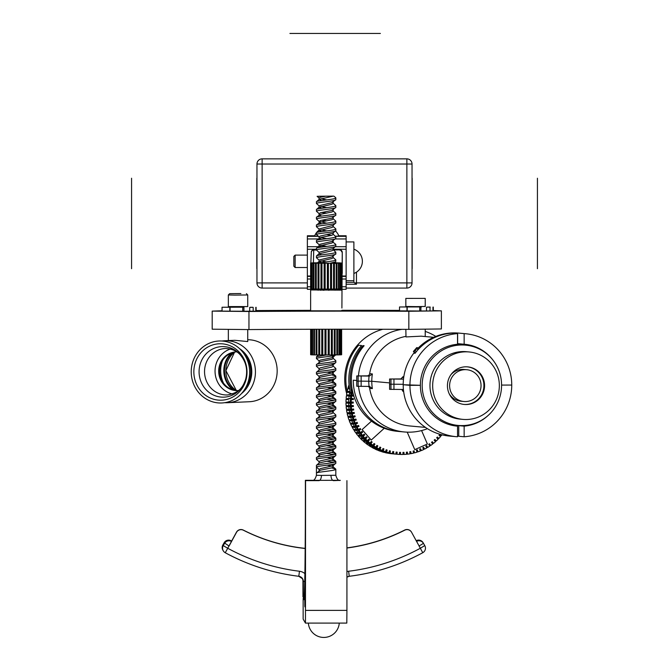 <?xml version="1.0" encoding="UTF-8"?>
<svg xmlns="http://www.w3.org/2000/svg" width="669" height="669" viewBox="0 0 669 669"><rect width="100%" height="100%" fill="white"/><g stroke="black" fill="none" stroke-linecap="round" stroke-linejoin="round"><path stroke-width="1" d="M346.132 241.927L353.884 241.927L353.884 280.696L346.132 280.696M356.468 272.166L356.468 284.25L353.884 282.31L353.884 280.696M307.364 288.08L262.131 288.08A5.168 5.168 0 0 1 256.963 282.903L256.963 164.022A5.168 5.168 0 0 1 262.131 158.854L406.869 158.854A5.168 5.168 0 0 1 412.037 164.022L412.037 282.903A5.168 5.168 0 0 1 406.869 288.08L346.132 288.08M412.037 176.942L412.037 269.983M354.712 282.903L406.869 282.903L406.869 164.022L262.131 164.022L262.131 158.854A5.168 5.168 0 0 0 256.963 164.022A5.168 5.168 0 0 1 262.131 158.854A5.168 5.168 0 0 0 256.963 164.022L256.963 176.942M256.963 164.022L262.131 164.022L262.131 282.903L256.963 282.903A5.168 5.168 0 0 0 262.131 288.08A5.168 5.168 0 0 1 256.963 282.903L256.963 269.983M412.037 164.022A5.168 5.168 0 0 0 406.869 158.854L406.869 164.022L412.037 164.022A5.168 5.168 0 0 0 406.869 158.854A5.168 5.168 0 0 1 412.037 164.022A5.168 5.168 0 0 0 406.869 158.854A5.168 5.168 0 0 1 412.037 164.022M406.869 288.08A5.168 5.168 0 0 0 412.037 282.903A5.168 5.168 0 0 1 406.869 288.08L406.869 282.903L412.037 282.903M317.825 290.037L334.918 290.045M333.246 249.855L334.5 249.788L333.187 249.713M341.901 308.049L342.085 273.872M341.708 289.945L334.809 289.953M317.725 289.953L310.692 289.945L310.725 288.874M341.633 290.137L310.692 289.945M341.633 310.809L310.625 310.809L310.625 290.137M256.829 268.695L256.829 178.238M412.171 178.238L412.171 268.695M381.021 158.854L289.267 158.854M351.802 310.884L357.915 310.909A82.136 1.321 180 0 1 383.053 310.951L396.566 310.776L388.346 310.608A103.871 1.673 0 0 0 356.56 310.558L346.366 310.734L351.802 310.884M262.089 311.11L271.798 311.118A87.739 1.413 180 0 1 297.028 311.018L306.745 310.842L294.72 310.667A109.473 1.764 0 0 0 263.243 310.801L256.653 310.96L262.089 311.11M421.345 306.937L399.527 306.979L399.527 310.859L420.048 311.01M399.527 310.383A286.307 4.608 0 0 0 341.834 310.307M310.625 310.341A286.307 4.608 0 0 0 256.093 310.55M222.041 310.784L212.19 311.11L212.19 329.198L248.96 329.574A234.618 3.771 0 0 1 408.834 329.357L441.381 328.956L441.381 310.859L433.303 310.558M212.19 311.11L248.96 311.486L248.96 329.574M441.381 310.859L408.834 311.261A234.618 3.771 0 0 0 248.96 311.486M243.851 307.188L222.041 307.247L222.041 311.118L243.081 311.261M223.538 383.212A27.136 25.556 87.4 0 1 220.661 370.676A27.136 25.556 87.4 0 1 222.518 360.532M247.731 339.735A31.017 29.202 87.4 0 1 277.167 370.919A31.017 29.202 87.4 0 1 249.353 401.735L227.619 402.713A31.017 29.202 87.4 0 1 224.717 402.688M221.941 341.031A31.017 29.202 87.4 0 1 224.834 340.747A31.017 29.202 87.4 0 1 255.433 371.897A31.017 29.202 87.4 0 1 227.619 402.713M239.519 348.624A27.136 25.556 87.4 0 1 251.787 371.872A27.136 25.556 87.4 0 1 241.542 393.539M240.865 293.54L229.643 293.666L240.865 293.54M234.777 295.104L228.346 294.962L228.346 306.586L247.731 306.586L247.731 294.962L234.777 295.104M224.834 340.747L234.777 340.295L247.731 341.558L247.731 329.583M240.305 353.349A28.232 26.584 87.4 0 1 238.089 393.188A28.232 26.584 87.4 0 1 200.558 390.621A28.232 26.584 87.4 0 1 202.766 350.79A28.232 26.584 87.4 0 1 240.305 353.349M232.486 393.991A23.264 21.901 87.4 0 1 220.569 386.598A23.264 21.901 87.4 0 1 230.462 348.992M238.248 390.579A19.384 18.255 87.4 0 1 224.165 383.998A19.384 18.255 87.4 0 1 220.904 363.802A19.384 18.255 87.4 0 1 236.508 351.869M238.473 390.562A19.384 18.255 87.4 0 1 237.813 390.604A19.384 18.255 87.4 0 1 223.295 384.039A19.384 18.255 87.4 0 1 220.118 363.635A19.384 18.255 87.4 0 1 236.073 351.877A19.384 18.255 87.4 0 1 236.726 351.861M198.593 392.46A31.017 29.202 87.4 0 1 201.026 348.7A31.017 29.202 87.4 0 1 242.262 351.509A31.017 29.202 87.4 0 1 239.828 395.279A31.017 29.202 87.4 0 1 198.593 392.46M346.927 571.602A10.336 10.336 -30.1 0 1 348.641 571.242A201.595 201.561 149.9 0 0 420.341 548.254L422.758 552.711A206.763 206.729 -30.1 0 1 349.226 576.285A5.168 5.168 149.9 0 0 346.927 577.155L349.218 576.285C375.217 573.049 399.728 565.188 422.758 552.711A5.168 5.168 0 0 0 425.459 548.17A5.168 5.168 -30.1 0 1 422.758 552.711M305.173 548.488A178.33 178.305 -30.1 0 1 243.382 530.216A5.168 5.168 149.9 0 0 236.5 532.357L229.066 546.046L224.157 542.718L222.861 544.951L223.245 545.62L224.541 543.379A5.168 5.168 -30.1 0 1 231.482 541.422L231.098 540.753A5.168 5.168 149.9 0 0 224.157 542.718L222.861 544.951A5.168 5.168 149.9 0 0 222.869 550.127L223.254 550.796A5.168 5.168 -30.1 0 1 223.245 545.62L227.769 548.287A201.595 201.561 149.9 0 0 299.469 571.251A10.336 10.336 -30.1 0 1 304.888 573.617M304.186 597.517L302.948 596.807L302.948 580.759L302.948 596.807M419.045 546.021L423.477 543.345L424.765 545.586L420.341 548.254L411.611 532.332A5.168 5.168 149.9 0 0 404.728 530.191A178.33 178.305 -30.1 0 1 346.927 548.011M305.173 548.371A178.33 178.305 -30.1 0 1 243.307 530.091A5.168 5.168 149.9 0 0 236.433 532.231L231.457 541.38M231.482 541.422L225.261 552.745A5.168 5.168 -30.1 0 1 223.254 550.796A5.168 5.168 0 0 0 225.261 552.745C248.291 565.213 272.801 573.057 298.792 576.293A206.763 206.729 -30.1 0 1 225.261 552.745M411.535 532.206L411.468 532.081A5.168 5.168 149.9 0 0 404.653 530.065A178.33 178.305 -30.1 0 1 346.927 547.878M416.536 541.388A5.168 5.168 -30.1 0 1 423.469 543.345L423.477 543.345A5.168 5.168 -30.1 0 1 423.477 543.345L423.084 542.676A5.168 5.168 149.9 0 0 423.084 542.676A5.168 5.168 149.9 0 0 416.168 540.719A5.168 5.168 0 0 1 423.084 542.676M305.407 606.532L304.838 606.532L304.788 601.28L304.813 596.974L305.432 596.974M317.098 196.343L333.446 196.109L317.123 196.326L319.197 198.183M316.437 465.348C315.944 464.261 336.532 462.965 335.821 461.468L335.821 463.207C336.54 464.704 315.96 466 316.437 467.087L316.445 465.306L319.188 462.94L331.933 460.08L333.187 459.269L333.187 457.688L331.648 456.785M335.821 461.485L331.648 460.163M335.821 463.224L333.011 465.741L331.648 464.545M319.071 470.792L319.071 469.32L316.437 467.087L316.445 473.058L320.518 470.165L331.933 467.832L333.187 467.021L333.187 465.44M304.127 598.329L303.141 598.429L303.141 619.109L305.457 623.098L305.574 480.651L318.912 480.643A5.168 2.509 90.5 0 0 321.421 475.408L335.821 475.266C336.95 479.221 338.439 480.919 340.295 480.375L338.547 480.309M316.445 473.058C316.429 471.98 336.54 470.7 335.821 469.22L331.648 467.915M316.437 201.762C315.944 200.675 336.532 199.379 335.821 197.882L335.821 199.621C336.54 201.11 315.96 202.406 316.437 203.501L316.445 201.72L319.188 199.354L333.446 196.109L318.921 196.243M335.821 197.899L335.236 197.414M335.821 199.638L331.816 202.699L319.071 205.726L319.071 207.306L331.933 204.246L333.187 203.435L333.187 201.854M333.011 203.133L335.821 205.634C336.532 207.131 315.944 208.427 316.437 209.514L319.188 207.106M335.821 207.373L331.816 210.451L320.401 212.775L319.197 213.687L316.437 211.253C315.96 210.158 336.54 208.862 335.821 207.373L335.821 205.651M316.437 217.291L320.518 214.323L331.933 211.998L333.187 211.187L333.187 209.606M335.821 213.386L335.821 215.142C336.54 216.622 315.96 217.918 316.437 219.006L316.437 217.266C315.944 216.179 336.532 214.883 335.821 213.386L333.011 210.886M335.821 215.142L331.816 218.203L320.401 220.527L319.197 221.439L316.437 219.014M333.011 218.638L335.821 221.138C336.532 222.635 315.944 223.931 316.437 225.018L320.518 222.075L331.933 219.75L333.187 218.939L333.187 217.358M335.821 221.155L335.813 222.936L333.011 225.411L319.071 228.99L319.071 230.562L331.933 227.502L333.187 226.691L333.187 225.11M335.821 222.886C336.54 224.374 315.96 225.67 316.437 226.758L319.197 229.191M316.437 232.795L319.188 230.362M335.821 228.89L335.821 230.646C336.54 232.126 315.96 233.422 316.437 234.51L316.437 232.77C315.944 231.683 336.532 230.387 335.821 228.89L333.011 226.39M335.821 230.646L333.187 232.862L333.187 234.443L331.933 235.254L320.518 237.587L316.437 240.522C315.944 239.435 336.532 238.139 335.821 236.642L333.011 234.142M316.437 240.522L316.437 242.278C315.96 241.174 336.54 239.878 335.821 238.39L331.816 241.467L319.071 244.494L319.071 246.067L331.933 243.006L333.187 242.195L333.187 240.614M332 241.409L335.821 244.402C336.532 245.891 315.944 247.187 316.437 248.274L319.188 245.866M335.821 244.411L335.813 246.192L333.011 248.667L319.071 252.246L319.071 253.819L331.933 250.758L333.187 249.947L333.187 248.366M335.821 246.142C336.54 247.63 315.96 248.927 316.437 250.022L319.197 252.456M316.437 256.026C315.944 254.939 336.532 253.651 335.821 252.154L335.821 253.902C336.54 255.382 315.96 256.679 316.437 257.774L316.445 255.993L319.188 253.618M335.821 252.163L333.011 249.646M335.821 253.902L331.816 256.971L319.071 259.998L319.071 261.579L331.933 258.51L333.187 257.699L333.187 256.118M317.792 263.21L334.232 260.718L335.813 259.848L333.011 257.398M335.821 259.915L335.679 261.888L329.926 263.243M335.821 354.679C336.54 356.167 315.96 357.463 316.437 358.551L316.521 356.686L326.547 354.988M316.437 364.588L320.518 361.628L331.933 359.295L333.187 358.484L333.187 356.903L331.648 356.008M335.821 360.683L335.821 362.439C336.54 363.919 315.96 365.215 316.437 366.311L316.437 364.563C315.944 363.476 336.532 362.18 335.821 360.683L333.011 358.183M335.821 362.439L333.011 364.956L331.648 363.76M316.437 372.315C315.944 371.228 336.532 369.94 335.821 368.443L335.821 370.183C336.54 371.671 315.96 372.968 316.437 374.063L316.445 372.282L319.188 369.907L331.933 367.047L333.187 366.236L333.187 364.655M335.821 368.452L333.011 365.935M335.821 370.191L333.011 372.708L331.648 371.512M333.011 373.687L335.821 376.195C336.532 377.692 315.944 378.98 316.437 380.067L320.518 377.132L331.933 374.799L333.187 373.988L333.187 372.407M335.821 376.204L335.813 377.985L333.011 380.46L331.648 379.264M335.821 377.935C336.54 379.423 315.96 380.72 316.437 381.815L319.197 384.249M316.437 387.828C315.944 386.732 336.532 385.444 335.821 383.947L335.821 385.695C336.54 387.175 315.96 388.472 316.437 389.567L316.521 387.694L320.518 384.884L331.933 382.551L333.011 381.439L335.679 383.73L331.648 382.643M335.821 385.695L333.011 388.212L331.648 387.017M333.011 389.191L335.821 391.7C336.532 393.196 315.944 394.493 316.437 395.58L320.518 392.636L331.933 390.303L333.187 389.492L333.187 387.911M335.821 391.708L335.813 393.489L333.011 395.964L331.648 394.769M335.821 393.439C336.54 394.927 315.96 396.224 316.437 397.319L319.197 399.753M316.437 403.348L320.518 400.388L331.933 398.055L333.011 396.943L335.679 399.234L331.648 398.147M335.821 399.452L335.821 401.208C336.54 402.679 315.96 403.976 316.437 405.071L316.437 403.332C315.944 402.245 336.532 400.948 335.821 399.452L335.679 399.234M335.821 401.208L333.011 403.716L331.648 402.521M333.011 404.703L335.821 407.204C336.532 408.7 315.944 409.997 316.437 411.084L320.518 408.14L331.933 405.807L333.187 404.996L333.187 403.424M316.437 411.092L316.437 412.832C315.96 411.728 336.54 410.432 335.821 408.943L333.011 411.477L331.648 410.273M333.011 412.455L335.821 414.956C336.532 416.453 315.944 417.749 316.437 418.836L320.518 415.892L331.933 413.559L333.187 412.748L333.187 411.176M335.821 414.964L335.813 416.745L333.011 419.229L331.648 418.025M335.821 416.695C336.54 418.184 315.96 419.48 316.437 420.575L319.197 423.009M316.437 426.588C315.944 425.501 336.532 424.205 335.821 422.708L335.821 424.447C336.54 425.936 315.96 427.232 316.437 428.327L316.445 426.546L319.188 424.171L331.933 421.319L333.187 420.5L333.187 418.928M335.821 422.724L333.011 420.207M335.821 424.464L333.011 426.981L331.648 425.777M333.011 427.959L335.821 430.46C336.532 431.957 315.944 433.253 316.437 434.34L320.518 431.396L331.933 429.072L333.187 428.252L333.187 426.68M335.821 430.476L335.813 432.258L333.011 434.733L331.648 433.529M335.821 432.199C336.54 433.688 315.96 434.984 316.437 436.079L319.197 438.513M316.437 442.109L320.518 439.148L331.933 436.824L333.187 436.004L333.187 434.432M335.821 438.212L335.821 439.968C336.54 441.44 315.96 442.736 316.437 443.831L316.437 442.092C315.944 441.005 336.532 439.709 335.821 438.212L331.648 436.907M335.821 439.968L333.011 442.485L331.648 441.281M333.011 443.463L335.821 445.964C336.532 447.461 315.944 448.757 316.437 449.844L320.518 446.9L331.933 444.576L333.187 443.764L333.187 442.184M316.437 449.852L316.437 451.592C315.96 450.488 336.54 449.192 335.821 447.703L333.011 450.237L331.648 449.033M319.071 463.14L319.071 461.568L320.401 460.857L333.011 457.989L335.813 455.514L335.821 453.716C336.532 455.213 315.944 456.509 316.437 457.596L320.518 454.652L331.933 452.328L333.187 451.516L333.187 449.936M335.821 455.455C336.54 456.952 315.96 458.24 316.437 459.335L319.197 461.769M316.437 203.501L319.197 205.935M321.672 212.474L326.748 213.127M321.672 220.226L326.748 220.879M331.648 235.346L327.258 234.71M316.437 234.51L319.197 236.943M316.437 242.278L319.197 244.695M316.437 257.774L319.197 260.208M321.672 290.003L323.972 290.296M316.437 358.567L319.197 360.984M316.437 366.311L319.197 368.736M335.679 375.97L331.648 374.891M316.437 374.063L319.197 376.496M335.679 391.482L331.648 390.395M316.437 389.567L319.197 392.001M326.748 399.192L333.956 400.33M335.679 406.986L331.648 405.899M316.437 405.071L319.197 407.505M326.748 406.944L333.956 408.082M316.437 412.832L319.197 415.257M335.679 430.242L331.648 429.155M316.437 428.327L319.197 430.761M326.748 430.2L333.956 431.346M326.748 437.952L333.956 439.098M335.679 445.746L331.648 444.659M316.437 443.831L319.197 446.265M326.748 445.705L333.956 446.85M335.821 453.716L331.648 452.411M316.437 451.592L319.197 454.017M326.748 453.457L333.956 454.602M326.748 461.209L333.956 462.354M303.141 619.101L303.141 598.429L303.893 599.708M303.918 599.683L303.86 599.683C304.286 600.16 305.39 585.099 305.382 480.317L305.574 480.651M312.348 480.317L305.382 480.317M312.097 480.359L339.885 480.309M321.421 475.408L316.437 475.274L316.437 470.098M304.838 606.532L305.382 607.469L305.432 564.987L304.813 596.974M305.457 623.098L346.81 623.09L305.457 623.098M305.574 610.387L346.927 610.379L346.927 480.643M346.927 610.379L346.81 623.09M332 466.226L327.258 465.172M332 458.474L327.258 457.42M332 450.722L327.258 449.668M332 442.97L327.258 441.908M332 435.218L327.258 434.156M332 427.466L327.258 426.404M332 419.714L327.258 418.652M332 411.962L327.258 410.9M332 404.21L327.258 403.148M332 396.458L327.258 395.396M332 388.706L327.258 387.644M332 380.954L327.258 379.892M332 373.202L327.258 372.14M328.696 290.296L332.936 289.067M321.672 262.583L319.071 261.579M321.672 254.83L319.071 253.819M321.672 247.078L319.071 246.067M321.672 239.326L319.188 238.114M321.672 231.574L319.071 230.562M321.672 223.822L319.188 222.61M321.672 216.07L319.188 214.858M321.672 208.318L319.071 207.306M321.672 200.558L319.188 199.354M319.071 469.571L320.401 468.618L333.011 465.741M319.071 455.388L319.071 453.816L320.401 453.105L333.011 450.237M319.071 447.636L319.071 446.056L320.401 445.353L333.011 442.485M319.071 439.884L319.071 438.304L320.401 437.601L333.011 434.733M319.071 432.132L319.071 430.552L320.401 429.849L333.011 426.981M319.071 424.38L319.071 422.8L320.401 422.097L333.011 419.229M319.071 416.628L319.071 415.048L320.401 414.345L333.011 411.477M319.071 408.876L319.071 407.296L320.401 406.593L333.011 403.716M319.071 401.124L319.071 399.544L320.401 398.841L333.011 395.964M319.071 393.372L319.071 391.791L320.401 391.089L333.011 388.212M319.071 385.62L319.071 384.039L320.401 383.337L333.011 380.46M319.071 377.868L319.071 376.287L320.401 375.585L333.011 372.708M319.071 370.108L319.071 368.535L320.401 367.833L333.011 364.956M319.071 362.355L319.071 360.783L320.401 360.081L331.816 357.756L333.187 356.903M320.51 290.271L326.639 289.092M332.108 263.118L331.648 262.976M326.748 261.93L320.735 260.785M326.748 246.426L320.735 245.28M326.748 238.674L320.735 237.528M319.071 238.315L319.071 236.742L320.401 236.04L333.011 233.163M326.748 230.922L320.735 229.776M326.748 223.17L319.197 221.439M326.748 207.666L320.735 206.52M326.748 199.914L320.735 198.768M319.071 199.554L319.071 197.974L320.401 197.271L325.351 196.293M340.161 480.359L333.588 480.643A5.168 2.592 89.5 0 1 330.996 475.4M330.637 263.134L335.562 262.976L335.495 263.511M340.546 288.933L340.546 263.093L341.207 263.059L341.207 288.899L340.128 288.933M339.041 288.983L340.128 288.949L340.128 263.109L339.041 263.143L339.041 288.983L338.439 288.975M336.975 289.025L338.439 288.991L338.439 263.151L336.975 263.176L336.975 289.025L336.214 289.008M334.433 289.05L336.214 289.033L336.214 263.193L334.433 263.21L334.433 289.05L333.538 289.041L333.538 263.218L331.531 263.235L331.531 289.075L333.538 289.058M328.387 289.092L330.545 289.083L330.545 263.243L328.387 263.252L328.387 289.092L327.358 289.075L327.358 263.252L325.151 263.252L325.151 289.092L327.358 289.092M321.956 289.083L324.122 289.092L324.122 263.252L321.956 263.243L321.956 289.083M318.937 289.067L320.969 289.075L320.969 263.235L318.937 263.218L318.937 289.067L318.043 289.058L318.043 263.218L316.236 263.193L316.236 289.033L318.043 289.058M313.97 289L315.467 289.025L315.467 263.185L313.97 263.16L313.97 289M312.239 288.958L313.36 288.983L313.36 263.143L312.239 263.109L312.239 288.958M311.11 288.908L311.804 288.941L311.804 263.101L311.11 263.059L311.11 288.908M310.633 288.841L310.625 262.992L312.122 262.909M313.82 262.867L312.122 262.892M316.044 262.833L313.82 262.85M320.351 262.766L316.044 262.808M336.022 262.833L332.685 262.8M338.288 262.867L336.022 262.808M340.019 262.909L338.288 262.85M341.207 263.059L340.019 262.892M319.933 262.833L314.806 262.976M315.827 263.042L318.77 263.101M335.562 262.976L334.5 262.892M340.546 263.093L340.128 263.109M312.239 263.109L311.804 263.101M313.97 263.16L313.36 263.143M316.236 263.193L315.467 263.185M318.937 263.218L318.043 263.218M321.956 263.243L320.969 263.235M325.151 263.252L324.122 263.252M328.387 263.252L327.358 263.252M331.531 263.235L330.545 263.243M334.433 263.21L333.538 263.218M336.975 263.176L336.214 263.193M339.041 263.143L338.439 263.151M331.531 289.075L330.545 289.058M325.151 289.075L324.122 289.092M321.956 289.058L320.969 289.075M316.236 289.008L315.467 289.025M313.97 288.975L313.36 288.983M312.239 288.933L311.804 288.941M341.416 263.042L341.633 288.849L341.633 263.009M318.67 263.193L318.67 289.041M321.354 263.218L321.354 289.058M324.239 263.226L324.239 289.067M328.245 289.067L328.245 263.226M331.122 289.058L331.122 263.218M333.781 289.033L333.781 263.193M319.071 230.119A12.92 12.92 0 0 0 314.606 236.09L318.36 236.232M335.445 236.224L338.882 236.09A12.92 12.92 0 0 0 335.495 231.006M405.991 298.407L425.225 298.382L405.991 298.407M405.84 298.382L405.84 306.469L416.377 306.628L425.225 306.469L425.225 298.382M400.923 379.039L393.748 379.047L400.923 379.039M367.189 375.97L360.006 375.978L367.189 375.97M353.265 380.184A51.689 50.894 95.2 0 0 399.485 431.522A51.689 50.894 -84.8 0 1 353.265 380.184L356.761 380.502L353.265 380.184M427.416 428.67A51.689 50.894 -84.8 0 1 404.436 431.973L397.553 431.346A51.689 50.894 -84.8 0 1 351.334 380.009A51.689 50.894 -84.8 0 1 364.112 345.731L362.941 345.63A51.689 50.894 95.2 0 0 350.163 379.9A51.689 50.894 95.2 0 0 351.651 392.277M352.387 395.003A51.689 50.894 95.2 0 0 352.714 396.048M352.479 399.025A51.689 50.894 -84.8 0 1 352.287 398.523M351.342 395.864A51.689 50.894 -84.8 0 1 351.016 394.802M350.957 394.593A51.689 50.894 -84.8 0 1 348.817 379.783A51.689 50.894 -84.8 0 1 361.586 345.505L358.617 345.237A51.689 50.894 95.2 0 0 345.848 379.507A51.689 50.894 95.2 0 0 347.428 392.293M348.198 395.019A51.689 50.894 95.2 0 0 348.457 395.831M347.387 395.906A51.689 50.894 -84.8 0 1 347.052 394.861M346.718 393.723A51.689 50.894 -84.8 0 1 344.719 379.407A51.689 50.894 -84.8 0 1 382.86 329.265M405.84 329.34L405.991 336.933L421.152 336.173L433.663 337.31M418.167 348.332A51.689 50.894 -84.8 0 1 457.638 333.02L457.638 343.649A41.093 40.458 -84.8 0 0 457.537 343.64A41.093 40.458 -84.8 0 1 457.638 343.649L464.152 344.242L464.152 333.614A51.689 50.894 -84.8 0 1 465.532 333.722A51.689 50.894 -84.8 0 1 511.752 385.051A51.689 50.894 -84.8 0 1 464.152 436.765L464.152 426.145A41.093 40.458 -84.8 0 0 488.194 415.407M458.466 343.724A41.093 40.458 -84.8 0 1 465.775 345.162M464.152 344.242A41.093 40.458 -84.8 0 1 464.57 344.276A41.093 40.458 -84.8 0 1 493.195 360.424M501.583 385.085L511.752 385.051L501.583 385.085M456.166 436.673A51.689 50.894 -84.8 0 1 409.946 385.344L403.198 384.734A51.689 50.894 -84.8 0 0 449.417 436.063L456.166 436.673A51.689 50.894 -84.8 0 0 457.537 436.782L457.537 426.161A41.093 40.458 -84.8 0 1 457.119 426.128A41.093 40.458 -84.8 0 1 420.383 385.311A41.093 40.458 -84.8 0 1 457.537 344.259L457.537 333.63A51.689 50.894 -84.8 0 0 409.946 385.344L420.383 385.311L403.198 384.734A51.689 50.894 -84.8 0 1 414.37 352.387M414.512 352.513A51.689 50.894 -84.8 0 0 414.002 353.182L415.081 353.282A51.689 50.894 -84.8 0 1 452.093 333.137L457.537 333.63M464.152 333.614L457.638 333.02M418.033 348.214A51.689 50.894 -84.8 0 1 458.783 333.103L465.532 333.722M356.803 375.936L356.761 386.264L369.054 386.406A47.817 47.081 -84.8 0 1 368.786 381.238A47.817 47.081 -84.8 0 1 369.054 376.07L356.761 375.928L356.761 381.096L371.78 381.271L389.575 382.894L371.78 381.271L356.803 381.087M356.761 375.928L367.156 375.861A2.584 2.542 95.2 0 0 369.664 373.695A45.233 44.53 -84.8 0 1 405.84 336.398M358.433 375.886A51.689 50.894 -84.8 0 1 402.069 329.324M425.225 331.414A51.689 50.894 -84.8 0 1 435.812 336.407M403.198 384.307L389.575 384.173L403.198 384.307M369.054 376.07L367.156 375.861M403.499 379.114A2.584 2.542 -84.8 0 1 403.139 379.139L389.575 379.005L400.89 378.938L402.955 376.722L403.8 376.798M402.922 377.157L402.955 376.722A45.233 44.53 -84.8 0 0 402.822 377.567M369.664 373.695L372.365 373.938L369.413 376.07M459.72 425.551A41.093 40.458 -84.8 0 1 458.75 425.651L464.152 426.145M389.575 379.005L389.575 384.173L389.609 379.005M457.537 436.18A51.689 50.894 95.2 0 0 458.75 436.079M458.75 425.651L458.75 436.272L464.152 436.765M425.467 427.399L409.52 425.944A45.233 44.53 -84.8 0 1 369.664 388.363A2.584 2.542 95.2 0 0 368.167 386.406M404.436 431.973A51.689 50.894 -84.8 0 1 358.534 386.414M457.537 426.161L456.71 426.086M453.858 425.693A41.093 40.458 95.2 0 0 458.449 425.467M389.609 389.333L403.139 389.475A2.584 2.542 -84.8 0 1 403.415 389.492M369.648 386.414L369.054 386.406M369.413 386.406L372.365 388.605L369.664 388.363M403.633 391.449L402.955 391.39L401.843 389.483M352.128 389.115A51.689 50.894 -84.8 0 0 351.601 391.248L352.496 391.323A51.689 50.894 -84.8 0 1 352.538 391.164M351.827 394.869A51.689 50.894 -84.8 0 1 352.279 392.335L351.384 392.251A51.689 50.894 -84.8 0 0 350.924 394.785L353.567 395.128L352.939 395.086L352.797 396.056M351.392 398.456A51.689 50.894 -84.8 0 1 351.677 395.897L350.773 395.814A51.689 50.894 -84.8 0 0 350.489 398.373L353.416 398.607L353.341 399.636L350.414 399.401A51.689 50.894 -84.8 0 0 350.305 401.977L351.208 402.052A51.689 50.894 -84.8 0 1 351.317 399.485M351.275 405.665A51.689 50.894 -84.8 0 1 351.2 403.089L350.297 403.006A51.689 50.894 -84.8 0 0 350.372 405.581L353.299 405.531L353.366 406.56L350.439 406.61A51.689 50.894 -84.8 0 0 350.681 409.177L351.585 409.252A51.689 50.894 -84.8 0 1 351.334 406.693M352.137 412.815A51.689 50.894 -84.8 0 1 351.718 410.281L350.815 410.197A51.689 50.894 -84.8 0 0 351.242 412.731L354.135 412.397L354.336 413.409L351.442 413.743A51.689 50.894 -84.8 0 0 352.045 416.243L352.939 416.327A51.689 50.894 -84.8 0 1 352.346 413.827M353.976 419.772A51.689 50.894 -84.8 0 1 353.215 417.322L352.312 417.239A51.689 50.894 -84.8 0 0 353.081 419.697L355.9 419.078L356.234 420.048L353.424 420.667A51.689 50.894 -84.8 0 0 354.353 423.059L355.256 423.143A51.689 50.894 -84.8 0 1 354.319 420.751M356.761 426.404A51.689 50.894 -84.8 0 1 355.665 424.087L354.762 424.004A51.689 50.894 -84.8 0 0 355.858 426.32L358.559 425.442L359.036 426.354L356.326 427.24A51.689 50.894 -84.8 0 0 357.581 429.473L358.484 429.557A51.689 50.894 -84.8 0 1 357.229 427.315M360.415 432.575A51.689 50.894 -84.8 0 1 359.019 430.435L358.116 430.351A51.689 50.894 -84.8 0 0 359.521 432.492L360.415 432.575L362.071 431.363L362.665 432.207L361.009 433.412L360.114 433.328A51.689 50.894 -84.8 0 0 361.661 435.368L362.556 435.444A51.689 50.894 -84.8 0 1 361.009 433.412M364.889 438.162A51.689 50.894 -84.8 0 1 363.208 436.238L362.305 436.163A51.689 50.894 -84.8 0 0 363.986 438.078L364.889 438.162L366.361 436.732L367.064 437.476L365.592 438.906L364.689 438.822A51.689 50.894 -84.8 0 0 366.503 440.62L367.406 440.704A51.689 50.894 -84.8 0 1 365.592 438.906M370.082 443.062A51.689 50.894 -84.8 0 1 368.151 441.398L367.256 441.314A51.689 50.894 -84.8 0 0 369.188 442.978L370.082 443.062L371.345 441.44L372.148 442.084L370.885 443.698L369.982 443.622A51.689 50.894 -84.8 0 0 372.023 445.144L372.926 445.219A51.689 50.894 -84.8 0 1 370.885 443.698M375.903 447.176A51.689 50.894 -84.8 0 1 373.762 445.805L372.867 445.721A51.689 50.894 -84.8 0 0 375.008 447.093L375.903 447.176L376.931 445.395L377.809 445.914L376.781 447.703L375.886 447.62A51.689 50.894 -84.8 0 0 378.11 448.832L379.014 448.916A51.689 50.894 -84.8 0 1 376.781 447.703M382.233 450.429A51.689 50.894 -84.8 0 1 379.925 449.376L379.022 449.292A51.689 50.894 -84.8 0 0 381.33 450.346L382.233 450.429L383.011 448.523L383.947 448.907L383.178 450.822L382.275 450.739A51.689 50.894 -84.8 0 0 384.65 451.634L385.553 451.717A51.689 50.894 -84.8 0 1 383.178 450.822M388.948 452.754A51.689 50.894 -84.8 0 1 386.515 452.035L385.62 451.951A51.689 50.894 -84.8 0 0 388.045 452.679L388.948 452.754L389.458 450.755L390.437 451.006L389.935 453.013L389.032 452.93A51.689 50.894 -84.8 0 0 391.507 453.473L392.41 453.557A51.689 50.894 -84.8 0 1 389.935 453.013M395.923 454.109A51.689 50.894 -84.8 0 1 393.414 453.741L392.511 453.657A51.689 50.894 -84.8 0 0 395.019 454.025L395.923 454.109L396.148 452.06L396.031 454.142A51.689 50.894 -84.8 0 1 394.902 454.042A51.689 50.894 -84.8 0 1 394.802 454.034L392.101 453.783A51.689 50.894 -84.8 0 0 392.201 453.791L394.902 454.042M441.966 434.817A51.689 50.894 -84.8 0 1 441.189 435.787L439.642 434.449L438.981 435.235L440.528 436.573A51.689 50.894 -84.8 0 1 438.822 438.479L437.367 437.041L436.656 437.777L438.111 439.215A51.689 50.894 -84.8 0 1 436.272 440.996L434.925 439.458L434.164 440.143L435.511 441.691A51.689 50.894 -84.8 0 1 433.562 443.338L432.316 441.699L431.513 442.334L432.751 443.965A51.689 50.894 -84.8 0 1 430.694 445.47L429.565 443.756L428.72 444.325L429.841 446.047A51.689 50.894 -84.8 0 1 427.683 447.402L426.68 445.604L425.793 446.123L426.797 447.912A51.689 50.894 -84.8 0 1 424.556 449.116L423.669 447.252L422.758 447.703L423.636 449.56A51.689 50.894 -84.8 0 1 421.311 450.597L420.558 448.682L419.614 449.066L420.366 450.981A51.689 50.894 -84.8 0 1 417.974 451.851L417.364 449.886L416.394 450.204L417.004 452.169A51.689 50.894 -84.8 0 1 414.563 452.863L414.086 450.864L413.099 451.107L413.576 453.114A51.689 50.894 -84.8 0 1 411.092 453.641L410.749 451.6L409.746 451.776L410.089 453.816A51.689 50.894 -84.8 0 1 407.572 454.159L407.371 452.102L406.359 452.211L406.56 454.259A51.689 50.894 -84.8 0 1 404.026 454.435L403.976 452.369L402.955 452.403L403.014 454.46A51.689 50.894 -84.8 0 1 400.48 454.452L400.564 452.386L399.544 452.353L399.46 454.41A51.689 50.894 -84.8 0 1 397.419 454.268A51.689 50.894 -84.8 0 1 396.934 454.226L396.031 454.142A51.689 50.894 -84.8 0 0 396.516 454.184L397.419 454.268M400.48 454.452L399.577 454.368L399.661 452.353M404.026 454.435L403.131 454.351L403.073 452.395M407.572 454.159L406.677 454.075L406.493 452.194M411.092 453.641L410.189 453.557L409.888 451.751M414.563 452.863L413.659 452.788L413.258 451.065M417.974 451.851L417.08 451.767L416.57 450.145M421.311 450.597L420.408 450.513L419.814 448.983M424.556 449.116L423.653 449.033L422.975 447.594M427.683 447.402L426.78 447.318L426.036 445.98M430.694 445.47L429.791 445.387L428.98 444.149M433.562 443.338L432.659 443.254L431.798 442.117M436.272 440.996L434.465 439.876M438.822 438.479L436.974 437.451M441.189 435.787L439.307 434.85M392.762 451.608L392.511 453.657M389.417 450.898L389.032 452.93M386.13 449.953L385.62 451.951M382.911 448.774L382.275 450.739M379.775 447.36L379.022 449.292M376.739 445.73L375.886 447.62M373.82 443.881L372.867 445.721M371.044 441.833L369.982 443.622M368.41 439.583L367.256 441.314M365.935 437.15L364.689 438.822M363.635 434.541L362.305 436.163M361.519 431.773L360.114 433.328M359.596 428.854L359.847 429.264L358.116 430.351M357.89 425.802L358.132 426.278L356.326 427.24M356.393 422.632L356.627 423.168L354.762 424.004M355.122 419.363L355.339 419.965L353.424 420.667M354.085 416.001L354.269 416.678L352.312 417.239M353.282 412.572L353.433 413.325L351.442 413.743M352.722 409.094L352.831 409.921L350.815 410.197M352.412 405.59L352.463 406.476L350.439 406.61M352.337 402.061L352.337 403.014L350.297 403.006M352.521 398.54L352.438 399.552L350.414 399.401M350.924 394.785L352.939 395.086M351.601 391.248L352.605 391.465M352.839 392.46L352.279 392.335M353.75 395.739L353.684 396.19L351.677 395.897M351.208 402.052L353.24 402.061L353.232 403.098L351.2 403.089M351.585 409.252L353.6 408.976L353.734 409.997L351.718 410.281M352.939 416.327L354.896 415.767L355.172 416.762L353.215 417.322M355.256 423.143L357.121 422.306L357.522 423.251L355.665 424.087M358.484 429.557L360.215 428.469L360.75 429.347L359.019 430.435M362.556 435.444L364.128 434.122L364.772 434.917L363.208 436.238M367.406 440.704L368.778 439.173L369.522 439.868L368.151 441.398M372.926 445.219L374.071 443.514L374.916 444.099L373.762 445.805M379.014 448.916L379.917 447.068L380.828 447.519L379.925 449.376M385.553 451.717L386.189 449.752L387.159 450.078L386.515 452.035M392.41 453.557L392.778 451.525L393.782 451.709L393.414 453.741M396.148 452.06L397.16 452.169L396.934 454.226M414.763 449.643L427.382 444.015L421.587 430.568L427.382 444.015L414.763 449.643L407.22 432.149L414.763 449.643M362.096 429.623L371.236 440.051L384.265 428.269L371.236 440.051L362.096 429.623L371.479 421.136L362.096 429.623M396.257 452.085L397.16 452.169M392.879 451.625L393.782 451.709M389.542 450.931L390.437 451.006M386.256 449.994L387.159 450.078M383.053 448.832L383.947 448.907M379.925 447.444L380.828 447.519M376.915 445.83L377.809 445.914M374.013 444.015L374.916 444.099M371.245 442L372.148 442.084M368.627 439.792L369.522 439.868M366.169 437.401L367.064 437.476M363.877 434.842L364.772 434.917M361.762 432.124L362.665 432.207M359.847 429.264L360.75 429.347M358.132 426.278L359.036 426.354M356.627 423.168L357.522 423.251M355.339 419.965L356.234 420.048M354.269 416.678L355.172 416.762M353.433 413.325L354.336 413.409M352.831 409.921L353.734 409.997M352.463 406.476L353.366 406.56M352.337 403.014L353.232 403.098M352.438 399.552L353.341 399.636M467.079 369.748A15.956 15.713 95.2 0 0 449.693 384.031A15.956 15.713 95.2 0 0 463.885 401.5A15.956 15.713 95.2 0 0 480.961 387.184A15.956 15.713 95.2 0 0 467.079 369.748M466.778 369.714L464.035 369.464A15.956 15.713 95.2 0 0 450.914 374.707M449.183 393.723A15.956 15.713 95.2 0 0 461.142 401.249L463.885 401.5M458.976 403.148A18.866 18.573 95.2 0 0 484.047 390.102A18.866 18.573 95.2 0 0 467.715 366.88A18.866 18.573 95.2 0 0 458.976 403.148M463.96 404.427A18.866 18.573 95.2 0 0 472.356 368.126A18.866 18.573 95.2 0 0 467.372 366.855M462.931 419.388L460.239 419.137A33.86 33.333 -84.8 0 1 450.697 416.795A33.86 33.333 -84.8 0 1 430.92 377.467A33.86 33.333 -84.8 0 1 466.377 351.702L469.069 351.953A33.86 33.333 95.2 0 0 433.621 377.709A33.86 33.333 95.2 0 0 453.39 417.038A33.86 33.333 95.2 0 0 462.931 419.388A33.86 33.333 95.2 0 0 498.388 393.623A33.86 33.333 95.2 0 0 478.611 354.294A33.86 33.333 95.2 0 0 469.069 351.953M476.905 347.93A40.316 39.697 95.2 0 0 465.532 345.137A40.316 39.697 95.2 0 0 423.318 375.819A40.316 39.697 95.2 0 0 446.867 422.657A40.316 39.697 95.2 0 0 458.232 425.442A40.316 39.697 95.2 0 0 500.445 394.769A40.316 39.697 95.2 0 0 476.905 347.93M465.532 345.137L457.981 344.451A40.316 39.697 95.2 0 0 456.584 344.351M415.198 353.123L413.383 351.501L416.754 347.612L417.448 347.688L415.123 350.615L416.335 351.693M449.284 424.606A40.316 39.697 95.2 0 0 450.672 424.756L458.232 425.442M415.449 352.797L413.383 351.501M414.061 351.56L415.123 350.615M399.527 306.979L421.345 306.845M410.314 311.01L433.303 310.951L433.303 307.071M409.721 306.778L406.76 306.787L409.721 306.845M427.374 307.054L430.242 307.071L427.374 307.146M352.889 423.276A51.689 50.894 -84.8 0 1 351.936 420.893L349.243 420.642A51.689 50.894 -84.8 0 0 350.188 423.034L352.889 423.276L354.202 422.683M354.419 426.529A51.689 50.894 -84.8 0 1 353.307 424.221L350.606 423.97A51.689 50.894 -84.8 0 0 351.718 426.278L354.419 426.529L355.632 425.869M356.167 429.665A51.689 50.894 -84.8 0 1 354.896 427.441L352.195 427.19A51.689 50.894 -84.8 0 0 353.466 429.414L356.167 429.665L357.279 428.954M358.124 432.667A51.689 50.894 -84.8 0 1 356.702 430.535L354.01 430.292A51.689 50.894 -84.8 0 0 355.423 432.425L358.124 432.667L359.128 431.923M360.29 435.527A51.689 50.894 -84.8 0 1 358.726 433.504L356.025 433.253A51.689 50.894 -84.8 0 0 357.589 435.276L360.29 435.527L361.185 434.758M362.64 438.22A51.689 50.894 -84.8 0 1 360.942 436.313L358.241 436.071A51.689 50.894 -84.8 0 0 359.939 437.978L362.64 438.22L363.418 437.451M365.174 440.746A51.689 50.894 -84.8 0 1 363.351 438.964L360.65 438.713A51.689 50.894 -84.8 0 0 362.473 440.495L365.174 440.746L365.843 439.985M367.875 443.079A51.689 50.894 -84.8 0 1 365.926 441.431L363.234 441.189A51.689 50.894 -84.8 0 0 365.174 442.836L367.875 443.079L368.435 442.351M370.726 445.219A51.689 50.894 -84.8 0 1 368.678 443.714L365.976 443.472A51.689 50.894 -84.8 0 0 368.025 444.977L370.726 445.219L371.186 444.534M373.72 447.151A51.689 50.894 -84.8 0 1 371.571 445.797L368.87 445.546A51.689 50.894 -84.8 0 0 371.027 446.909L373.72 447.151L374.08 446.524M376.848 448.866A51.689 50.894 -84.8 0 1 374.607 447.67L371.905 447.419A51.689 50.894 -84.8 0 0 374.147 448.623L376.848 448.866L377.115 448.305M380.076 450.354A51.689 50.894 -84.8 0 1 377.759 449.317L375.058 449.075A51.689 50.894 -84.8 0 0 377.375 450.112L380.076 450.354L380.268 449.877M383.404 451.608A51.689 50.894 -84.8 0 1 381.021 450.739L378.32 450.496A51.689 50.894 -84.8 0 0 380.703 451.366L383.529 451.224M386.807 452.629A51.689 50.894 -84.8 0 1 384.374 451.926L381.673 451.684A51.689 50.894 -84.8 0 0 384.106 452.386L386.874 452.344M390.278 453.398A51.689 50.894 -84.8 0 1 387.794 452.871L385.101 452.629A51.689 50.894 -84.8 0 0 387.577 453.156L390.311 453.222M393.79 453.925A51.689 50.894 -84.8 0 1 391.281 453.574L388.58 453.331A51.689 50.894 -84.8 0 0 391.089 453.682L393.798 453.866M349.109 385.319L348.867 385.294A51.689 50.894 -84.8 0 0 348.089 387.744L349.444 387.869M349.619 388.906L347.805 388.739A51.689 50.894 -84.8 0 0 347.194 391.24L349.895 391.49A51.689 50.894 -84.8 0 1 350.021 390.939M349.243 395.036A51.689 50.894 -84.8 0 1 349.686 392.502L346.985 392.251A51.689 50.894 -84.8 0 0 346.542 394.794L351.166 395.304L348.557 395.07L348.432 395.998M348.842 398.624A51.689 50.894 -84.8 0 1 349.101 396.056L346.408 395.814A51.689 50.894 -84.8 0 0 346.141 398.373L350.865 398.757L350.824 399.435M348.683 402.228A51.689 50.894 -84.8 0 1 348.766 399.652L346.074 399.41A51.689 50.894 -84.8 0 0 345.982 401.977L350.715 402.22L350.715 403.006M348.775 405.832A51.689 50.894 -84.8 0 1 348.683 403.256L345.982 403.014A51.689 50.894 -84.8 0 0 346.074 405.581L350.807 405.682L350.865 406.585M349.109 409.42A51.689 50.894 -84.8 0 1 348.85 406.861L346.149 406.618A51.689 50.894 -84.8 0 0 346.417 409.177L350.757 409.177M349.695 412.974A51.689 50.894 -84.8 0 1 349.251 410.448L346.559 410.197A51.689 50.894 -84.8 0 0 347.002 412.731L351.225 412.639M350.523 416.486A51.689 50.894 -84.8 0 1 349.912 413.986L347.211 413.743A51.689 50.894 -84.8 0 0 347.821 416.235L351.986 416.051M351.593 419.923L348.892 419.672A51.689 50.894 -84.8 0 1 348.106 417.23L350.807 417.473A51.689 50.894 -84.8 0 0 351.593 419.923L352.981 419.404M349.996 416.436L348.106 417.23M349.118 412.924L347.211 413.743M348.499 409.361L348.566 409.905L346.559 410.197M348.131 405.774L348.173 406.468L346.149 406.618M348.022 402.161L348.022 403.006L345.982 403.014M348.164 398.557L348.097 399.544L346.074 399.41M346.542 394.794L348.557 395.07M347.194 391.24L349.185 391.666L349.026 392.435M348.089 387.744L349.486 388.145M369.188 445.077L368.87 445.546M366.378 442.945L365.976 443.472M363.735 440.612L363.234 441.189M361.277 438.095L360.65 438.713M359.01 435.41L358.241 436.071M356.962 432.559L356.025 433.253M355.139 429.573L354.01 430.292M353.567 426.454L352.195 427.19M352.262 423.218L350.606 423.97M351.133 419.881L349.243 420.642M353.692 419.747L353.851 420.182L351.936 420.893M355.055 423.117L353.307 424.221M356.652 426.396L354.896 427.441M358.283 429.531L356.702 430.535M360.022 432.534L358.726 433.504M362.013 435.394L360.942 436.313M364.22 438.103L363.351 438.964M366.637 440.637L365.926 441.431M369.238 442.987L368.678 443.714M372.014 445.136L371.571 445.797M374.949 447.059L374.607 447.67M378.01 448.782L377.759 449.317M381.196 450.287L381.021 450.739M350.422 392.653L349.686 392.502M350.715 396.282L349.101 396.056M348.097 399.544L348.766 399.652M350.305 403.256L348.683 403.256M350.447 406.744L348.85 406.861M351.141 409.219L351.267 410.139M350.824 410.214L349.251 410.448M351.735 412.781L351.894 413.551L349.912 413.986M352.588 416.294L352.764 416.904L350.807 417.473M350.063 416.653L352.764 416.904M349.201 413.308L351.894 413.551M348.566 409.905L351.208 410.147M348.173 406.468L350.439 406.668M348.022 403.006L350.305 403.215M350.205 391.758L349.185 391.666M358.835 432.141L359.312 432.182M356.761 429.289L357.514 429.356M354.846 426.295L356.694 426.462M353.09 423.184L355.164 423.368M351.15 419.931L353.851 420.182M222.041 307.247L243.851 307.096M233.347 311.261L256.093 311.185L256.093 307.305M232.227 307.038L228.555 307.038L232.227 307.113M250.106 307.288L253.016 307.305L250.106 307.389M307.364 289.301L310.717 289.301L307.364 289.301L307.364 235.781L314.723 235.781L307.364 235.781M346.132 235.781L338.765 235.781L346.132 235.781L346.132 289.301L341.901 289.301L346.132 289.301M295.138 267.516L293.842 266.22L293.842 256.403L295.138 255.115L295.138 267.516L307.364 267.516M340.839 329.223L340.839 354.821L341.382 354.787L341.382 329.223M339.492 329.223L339.492 354.863L340.479 354.838L340.479 329.223M337.561 329.232L337.561 354.904L338.94 354.879L338.94 329.232M335.136 329.232L335.136 354.946L336.842 354.921L336.842 329.232M332.317 329.232L332.317 354.971L334.274 354.955L334.274 329.232M329.223 329.24L329.223 354.988L331.356 354.971L331.356 329.232M325.995 329.24L325.995 354.988L328.203 354.988L328.203 329.24M322.776 329.248L322.776 354.98L324.967 354.988L324.967 329.24M319.698 329.248L319.698 354.963L321.772 354.98L321.772 329.248M314.514 329.265L314.514 354.904L316.897 354.913L316.897 329.257L316.905 354.938L318.779 354.963L318.779 329.257M316.094 354.93L316.094 329.257M312.632 329.265L312.632 354.863L313.861 354.896L313.861 329.265M311.336 329.273L311.336 354.813L312.155 354.846L312.155 329.273M310.692 329.273L311.06 354.796L311.06 329.273M310.625 354.729L310.625 329.273L310.692 354.746M339.492 354.863L338.94 354.863M337.561 354.904L336.842 354.896M335.136 354.946L334.274 354.93M332.317 354.971L331.356 354.955M329.223 354.988L328.203 354.963M325.995 354.971L324.967 354.988M322.776 354.963L321.772 354.98M319.698 354.946L318.779 354.963M314.514 354.888L313.861 354.896M312.632 354.846L312.155 354.846M341.533 329.223L341.625 354.729M319.347 329.257L319.347 354.938M322.09 329.248L322.09 354.963M325.017 329.24L325.017 354.971M329.006 354.963L329.006 329.24M331.841 354.946L331.841 329.232M334.425 354.93L334.425 329.232M346.132 282.335L353.918 282.335M256.963 282.903A5.168 5.168 0 0 0 262.131 288.08L262.131 282.903L307.364 282.903M356.468 284.25L346.132 284.25M316.437 248.291L316.437 250.03L313.728 250.03A2.584 2.584 -158.7 0 0 311.319 251.678L312.682 250.047L316.437 249.662L313.728 250.03L313.401 262.867M311.319 251.678A2.584 2.584 -158.7 0 0 311.319 251.686L310.842 262.959M333.463 250.039L339.668 249.788L333.187 249.604L340.488 249.913L342.252 252.372L342.076 273.981A2.584 2.584 -158.7 0 0 342.252 273.044L342.16 273.295A2.584 2.584 -158.7 0 1 342.076 273.93M339.668 249.788A2.584 2.584 -158.7 0 1 342.252 252.372L342.16 252.623A2.584 2.584 -158.7 0 0 339.568 250.039M311.419 251.427A2.584 2.584 21.3 0 1 313.828 249.788M408.834 311.261L408.834 329.357M236.324 390.512A23.264 21.901 87.4 0 1 225.879 370.626A23.264 21.901 87.4 0 1 234.593 352.111L225.905 370.626L236.349 390.512M232.728 352.563A23.264 21.901 -92.6 0 0 224.483 370.693A23.264 21.901 -92.6 0 0 234.426 390.228M232.862 389.835A23.775 22.386 87.4 0 1 223.822 370.701A23.775 22.386 87.4 0 1 231.206 353.098M210.074 387.075A23.264 21.901 87.4 0 1 206.253 362.581A23.264 21.901 87.4 0 1 225.403 348.482C232.452 348.833 237.646 351.267 240.991 355.791C246.317 362.548 247.873 370.392 245.657 379.323C243.315 385.678 240.715 392.561 227.493 394.953A23.264 21.901 87.4 0 1 210.074 387.075M240.706 355.18A25.297 23.816 -92.6 0 0 207.072 352.881A25.297 23.816 -92.6 0 0 205.09 388.572A25.297 23.816 -92.6 0 0 238.724 390.872A25.297 23.816 -92.6 0 0 240.706 355.18M244.294 354.244A25.848 24.335 87.4 0 1 244.645 354.654A25.848 24.335 87.4 0 1 245.791 387.51M231.098 540.753L231.641 541.045A193.843 193.809 -30.1 0 1 231.098 540.753A5.168 5.168 0 0 0 224.157 542.71M424.765 545.586A5.168 5.168 -30.1 0 1 425.459 548.17A5.168 5.168 0 0 0 424.765 545.586L423.477 543.345A5.168 5.168 0 0 0 423.469 543.345M303.333 597.476L303.333 581.42A5.168 5.168 149.9 0 0 298.792 576.293L299.469 571.251M304.746 581.478L303.333 581.42L302.246 578.167M302.43 578.509A5.168 5.168 -30.1 0 1 302.948 580.759M348.641 571.242L349.226 576.285M372.365 373.938A45.233 44.53 95.2 0 0 371.78 381.271A45.233 44.53 95.2 0 0 372.365 388.605M358.149 376.062L358.149 386.398M361.143 376.095L361.143 386.431M390.964 379.131L390.964 389.467M393.957 379.164L393.957 389.5M403.139 379.139L400.89 378.938M402.955 391.39A45.233 44.53 -84.8 0 1 402.83 390.596M389.609 389.35L389.609 384.173M417.456 347.704L418.794 348.9L417.448 347.688M418.008 349.745L416.812 348.666M419.714 307.138L419.714 311.018M430.025 307.171L430.025 311.052M426.488 307.188L426.488 311.068M432.952 307.096L432.952 310.968M406.978 307.079L406.978 310.96M407.187 307.088L407.187 310.96M420.885 307.138L420.885 311.018M242.755 307.38L242.755 311.261M253.183 307.414L253.183 311.286M249.713 307.431L249.713 311.302M255.817 307.33L255.817 311.202M229.843 307.339L229.843 311.219M230.061 307.339L230.061 311.219M243.934 307.38L243.934 311.261M346.132 236.324L335.562 236.324M318.477 236.324L307.364 236.324M346.132 238.95L335.303 238.95M320.158 238.95L307.364 238.95M346.132 246.71L335.303 246.71M324.574 246.71L307.364 246.71M346.132 249.253L333.187 249.253L346.132 249.253M316.437 249.253L307.364 249.253L316.437 249.253M346.132 276.021L341.984 276.021M310.625 276.021L307.364 276.021M346.132 276.381L341.976 276.381M310.625 276.381L307.364 276.381M346.132 279.006L341.934 279.006M310.625 279.006L307.364 279.006M346.132 286.758L341.901 286.758M310.625 286.758L307.364 286.758M342.252 252.372L342.252 273.044M131.567 268.695L131.567 178.238M537.433 178.238L537.433 268.695M380.377 33.45L289.92 33.45M229.643 293.666L228.346 294.962M232.227 307.28L232.227 306.711M228.346 329.583L228.346 340.588M243.851 307.28L243.851 306.711M246.435 293.666L247.731 294.962M222.861 544.951A5.168 5.168 0 0 0 222.869 550.127M298.792 576.293L302.639 578.836M335.821 469.237L335.821 475.266M335.821 236.659L335.821 238.398M335.821 407.212L335.821 408.96M335.821 445.98L335.821 447.72M316.437 209.522L316.437 211.262M316.437 225.027L316.437 226.774M316.437 380.084L316.437 381.823M316.437 395.588L316.437 397.327M316.437 418.844L316.437 420.584M316.437 434.348L316.437 436.088M316.437 457.604L316.437 459.344M333.011 466.719L335.679 469.002M333.011 458.967L335.679 461.25M333.011 451.215L335.679 453.498M333.011 435.711L335.679 437.994M318.544 354.955L316.521 356.686M333.739 289.033L335.119 290.221M319.188 261.37L317.206 263.076M333.906 196.151L335.679 197.664M333.011 357.204L335.679 354.921M318.059 290.237L316.654 289.041M334.283 263.084L335.679 261.888M333.187 397.244L333.187 395.672M333.187 381.74L333.187 380.159M319.071 222.81L319.071 221.238M319.071 215.058L319.071 213.486M316.437 475.266C315.308 479.221 313.811 480.919 311.963 480.375L313.569 480.309M308.35 623.098A15.504 15.504 0 0 0 323.821 637.44A15.504 15.504 0 0 0 339.275 623.09M409.721 307.029L409.721 306.594M425.225 329.34L425.225 336.54M421.345 307.029L421.345 306.594M389.575 389.341L389.575 384.173M356.761 386.264L356.761 381.096M353.884 273.454A12.92 12.92 0 0 0 353.884 249.177M295.138 255.115L307.364 255.115M341.633 329.223L341.633 354.737"/></g></svg>
